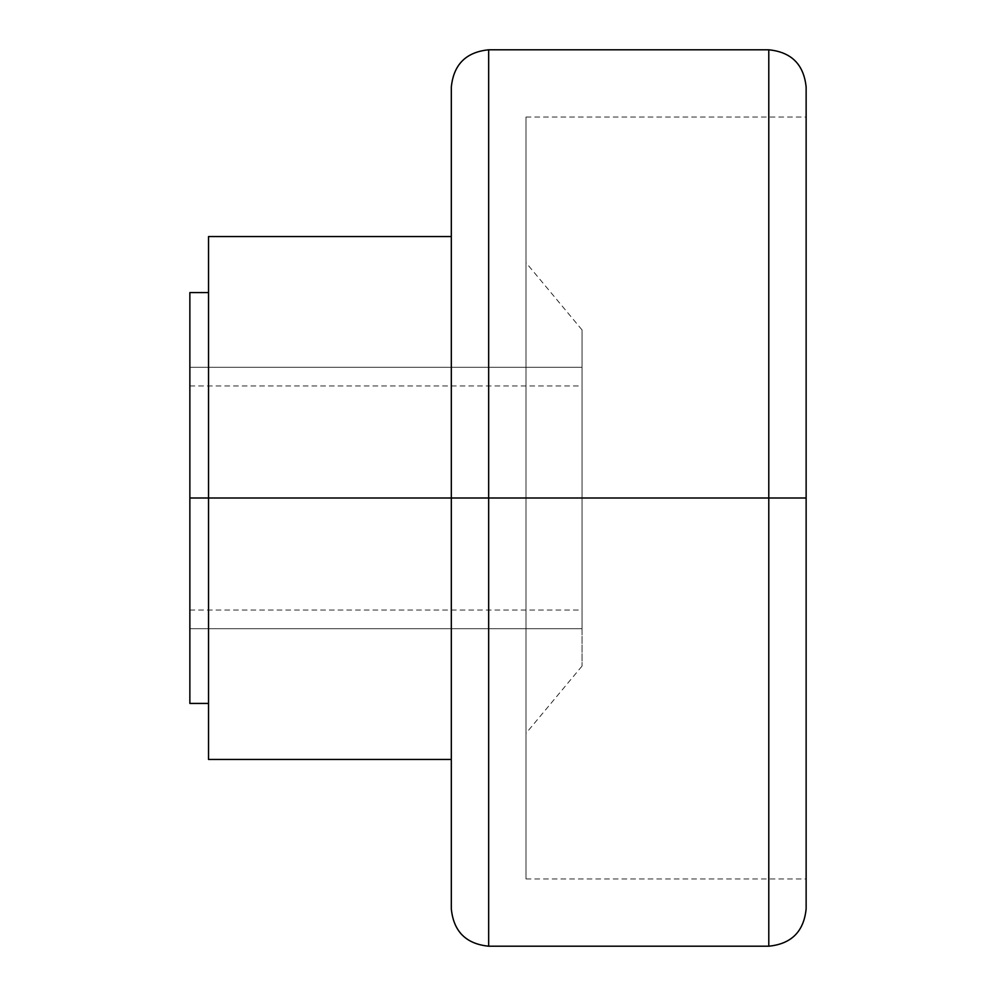 <?xml version="1.0" encoding="UTF-8"?>
<svg xmlns="http://www.w3.org/2000/svg" width="996" height="996" viewBox="0 0 996 996"><rect width="100%" height="100%" fill="white"/><g stroke="black" fill="none" stroke-linecap="round" stroke-linejoin="round"><path stroke-width="0.75" stroke-dasharray="4.98 3.74" d="M806.138 87.15L806.138 498L768.788 498L768.788 946.2L768.788 498L488.663 498L488.663 946.2L488.663 498L451.313 498L451.313 908.85L451.313 498L208.538 498L208.538 759.45L208.538 498L208.538 703.425L208.538 498L451.313 498L451.313 759.45L451.313 498L488.663 498L488.663 946.2L488.663 498L768.788 498L768.788 946.2L768.788 498L806.138 498L189.863 498L189.863 367.275L189.863 498L189.863 367.275L189.863 498L582.038 498L582.038 367.275L582.038 666.075L582.038 498L526.013 498L526.013 733.305L526.013 498L582.038 498L582.038 329.925L582.038 498L526.013 498L526.013 117.03L526.013 498L526.013 117.03L526.013 498L806.138 498L526.013 498L526.013 878.97L526.013 498L526.013 878.97L526.013 498L806.138 498L806.138 117.03L806.138 908.85M806.138 498L806.138 87.15L806.138 498M768.788 498L768.788 49.8L768.788 498M488.663 498L488.663 49.8L488.663 498M451.313 908.85L451.313 87.15M451.313 498L451.313 236.55L451.313 498M208.538 498L208.538 236.55L208.538 498M189.863 703.425L189.863 292.575M189.863 498L189.863 367.275L189.863 628.725L189.863 498L189.863 628.725L189.863 498L189.863 628.725L189.863 498L582.038 498L582.038 666.075L582.038 329.925L582.038 628.725L582.038 367.275L582.038 628.725L582.038 498L582.038 628.725L582.038 498L189.863 498L189.863 628.725L189.863 498L582.038 498L582.038 628.725L582.038 498L189.863 498L189.863 385.95L189.863 498L189.863 385.95L189.863 498L582.038 498L189.863 498L189.863 610.05L189.863 498L189.863 610.05L189.863 498L582.038 498L582.038 385.95L582.038 610.05L582.038 498L582.038 610.05L582.038 498L189.863 498L582.038 498L582.038 367.275L582.038 498L189.863 498L189.863 367.275L189.863 498M526.013 498L526.013 878.97L526.013 498M582.038 498L582.038 628.725L582.038 498M189.863 367.275L582.038 367.275L189.863 367.275M582.038 666.075L526.013 733.305M526.013 117.03L806.138 117.03M526.013 878.97L806.138 878.97M582.038 329.925L526.013 262.695M189.863 628.725L582.038 628.725L189.863 628.725M189.863 385.95L582.038 385.95M189.863 610.05L582.038 610.05"/><path stroke-width="1.49" d="M208.538 498L189.863 498L189.863 703.425L189.863 498L208.538 498L208.538 759.45L208.538 498L451.313 498L208.538 498L208.538 236.55L208.538 498M488.663 498L488.663 946.2L488.663 498L451.313 498L451.313 908.85L451.313 498L488.663 498L488.663 946.2L488.663 498L768.788 498L768.788 946.2L768.788 498L488.663 498L488.663 49.8L488.663 498M806.138 498L806.138 908.85L806.138 498L768.788 498L768.788 946.2L768.788 498L806.138 498L806.138 87.15C803.872 64.516 791.422 52.066 768.788 49.8L488.663 49.8C466.028 52.066 453.578 64.516 451.313 87.15L451.313 908.85C453.578 931.484 466.028 943.934 488.663 946.2L768.788 946.2C791.422 943.934 803.872 931.484 806.138 908.85L806.138 498M768.788 498L768.788 49.8L768.788 498M208.538 292.575L189.863 292.575L189.863 703.425L208.538 703.425M451.313 759.45L208.538 759.45M451.313 236.55L208.538 236.55"/></g></svg>

